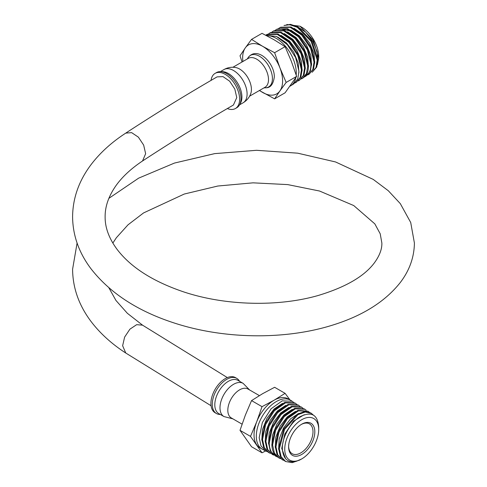 <?xml version="1.0" encoding="UTF-8"?>
<svg xmlns="http://www.w3.org/2000/svg" width="487" height="487" viewBox="0 0 487 487"><rect width="100%" height="100%" fill="white"/><g stroke="black" fill="none" stroke-linecap="round" stroke-linejoin="round"><path stroke-width="0.73" d="M217.117 76.873L223.003 76.623L229.657 81.207L234.825 89.084L236.767 97.595L233.413 105.028C203.097 122.529 172.806 141.175 142.545 160.966L145.643 153.691L143.653 145.077L138.375 137.145L131.63 132.634L125.731 133.128C156.15 113.234 186.612 94.484 217.117 76.873M215.114 73.373L216.484 72.581A20.296 11.718 -120 0 1 229.31 75.424A20.296 11.718 -120 0 1 240.73 95.209A20.296 11.718 -120 0 1 240.986 98.447A20.296 11.718 60 0 1 236.779 107.737L235.416 108.528A20.296 11.718 60 0 0 239.616 99.238A20.296 11.718 -120 0 0 230.759 78.809A20.296 11.718 -120 0 0 215.114 73.373A20.296 11.718 -120 0 0 211.06 80.385M235.416 108.528A20.296 11.718 60 0 1 227.344 108.546M243.129 102.775A19.17 11.067 60 0 0 247.098 93.997A19.17 11.067 -120 0 0 238.733 74.706A19.17 11.067 -120 0 0 223.959 69.568C227.685 67.48 231.654 66.816 235.866 67.577A16.692 9.637 -120 0 1 251.42 89.48A16.692 9.637 60 0 1 250.805 93.455C249.362 97.485 246.799 100.59 243.129 102.775L239.555 104.839M249.594 96.176L265.05 87.252A16.692 9.637 60 0 0 268.507 79.612A16.692 9.637 -120 0 0 261.221 62.817A16.692 9.637 -120 0 0 248.358 58.349L232.902 67.273M259.376 90.527L274.619 98.849L279.928 90.905A28.258 16.315 -120 0 0 279.928 67.833L286.155 82.437L279.928 90.905A28.258 16.315 60 0 1 262.627 92.451A28.258 16.315 60 0 1 259.571 90.412M242.063 61.983L240.012 55.798L245.326 47.854A28.258 16.315 -120 0 0 242.885 61.508M274.619 52.706L262.627 46.308L251.548 39.386L245.326 47.854A28.258 16.315 60 0 1 262.627 46.308A28.258 16.315 60 0 1 279.928 67.833L274.619 52.706L285.096 46.655L291.323 61.259L296.632 76.386L285.096 92.798L274.619 98.849M286.155 82.437L296.632 76.386M251.548 39.386L262.024 33.335L274.017 39.733L285.096 46.655M266.687 35.709A28.258 16.315 -120 0 1 296.279 73.026A28.258 16.315 60 0 1 296.199 75.035M295.822 77.646A28.258 16.315 60 0 1 290.733 85.773A28.258 16.315 60 0 1 290.422 85.956L289.978 86.211M278.728 28.392L279.97 27.613L290.173 27.315L301.63 35.009L310.536 48.091L314.036 62.111L312.824 69.544L309.038 74.255L313.525 69.099L314.73 61.685L311.296 47.823L302.457 34.729L291.037 26.974L280.707 27.223M284.024 25.476L290.489 24.35L297.995 26.901L311.832 40.963L317.877 59.499L316.727 67.023L312.216 72.253L316.033 67.456L317.183 59.913L311.126 41.358L297.271 27.284L289.759 24.734L284.031 25.476M275.405 30.145L276.646 29.372L286.837 29.05L298.348 36.732L307.321 49.857L310.883 64.047C310.956 68.533 309.951 72.021 307.869 74.505L304.552 76.928M305.854 76.258L310.365 71.084L311.583 63.62L308.064 49.546L299.128 36.403L287.622 28.678L277.383 28.983L276.646 29.372M265.719 35.204L266.675 34.632L277.273 34.394L288.767 42.18L297.776 55.384L301.423 69.86L300.193 77.427L296.309 82.266L300.899 76.976L302.123 69.434L298.476 54.964L289.522 41.827L277.986 33.999L267.406 34.242M302.671 78.255L305.398 76.057C307.492 73.567 308.496 70.067 308.423 65.562L304.844 51.312L295.84 38.132L284.286 30.413L274.059 30.736L273.323 31.125L283.611 30.815L295.134 38.528L304.107 51.628L307.729 65.989L306.506 73.5L302.671 78.261L301.368 78.931M272.081 31.905L273.323 31.125M268.751 33.658L269.993 32.879L280.53 32.635L292.023 40.433L300.942 53.509L304.576 67.924L303.358 75.436L299.493 80.264L304.04 75.041L305.27 67.498L301.636 53.077L292.632 39.928L281.06 32.179L270.729 32.489L269.999 32.879M290.733 85.773L293.831 83.819L297.734 78.967L298.969 71.37L295.633 57.551L287.306 44.682L276.439 36.446L265.841 35.271M309.038 74.255L307.729 74.925M286.813 24.496L300.01 26.213L313.311 40.135L318.705 57.983L317.414 64.82M317.877 61.198L317.147 51.616L312.806 41.2L305.708 32.191L297.326 26.535M314.724 63.146L313.993 53.509L309.622 43.033L302.488 33.968L294.051 28.289M311.57 65.1L310.834 55.402L306.439 44.871L299.262 35.758L290.788 30.042M299.493 80.264L298.19 80.933M296.309 82.266L295.006 82.936M291.281 31.101L282.198 29.39M308.411 67.023L307.662 57.283L303.243 46.703L296.041 37.554L287.531 31.807M305.264 68.984L304.509 59.189L300.071 48.548L292.827 39.344L284.268 33.566M302.11 70.944L301.356 61.088L296.887 50.38L289.601 41.121L280.993 35.314M298.957 72.892L298.196 62.981L293.704 52.219L286.386 42.917L277.73 37.073M300.01 26.213L301.721 27.199A24.015 13.867 60 0 1 318.705 56.614L318.705 57.983M236.779 378.393A20.296 11.718 -60 0 0 221.141 383.829A20.296 11.718 -60 0 0 212.277 404.259A20.296 11.718 120 0 0 216.484 413.548L215.114 412.757A20.296 11.718 120 0 1 210.914 403.467A20.296 11.718 -60 0 1 219.771 383.044A20.296 11.718 -60 0 1 235.416 377.602L236.779 378.393A20.296 11.718 -60 0 1 239.555 381.297M216.484 413.548A20.296 11.718 120 0 0 220.38 414.498M259.376 395.602L247.962 389.016A16.692 9.637 -60 0 0 235.099 393.484A16.692 9.637 -60 0 0 227.819 410.279A16.692 9.637 120 0 0 231.27 417.919L242.063 424.147M289.978 399.918L285.096 393.338L274.619 387.287L262.627 393.679L251.548 400.606L245.326 415.204L240.012 430.338L251.548 446.743L262.024 452.794L265.646 450.962M240.012 430.338L250.495 436.382L262.024 452.794M251.548 400.606L262.024 406.657L256.716 421.785L250.495 436.382M285.096 393.338L274.017 400.259L262.024 406.657M262.17 449.111A28.258 16.315 120 0 1 256.314 436.182A28.258 16.315 -60 0 1 268.647 407.747A28.258 16.315 -60 0 1 290.422 400.174L288.146 398.859A28.258 16.315 -60 0 0 274.017 400.259A28.258 16.315 -60 0 0 256.716 421.785A28.258 16.315 -60 0 0 254.037 434.867A28.258 16.315 120 0 0 256.716 444.856A28.258 16.315 120 0 0 259.888 447.797L262.17 449.111A28.258 16.315 120 0 0 262.481 449.288L265.75 451.011L260.995 445.946L259.181 437.734L262.347 422.552L271.064 408.806L282.253 400.838L292.243 401.306L293.418 402.195M290.422 400.174A28.258 16.315 -60 0 1 290.733 400.357L292.243 401.312M283.72 460.367L282.369 459.783L277.742 454.864L275.959 446.835L278.905 432.353L287.427 418.747L298.464 410.851L308.149 411.32L309.324 412.209M307.967 411.205L297.874 410.358L286.806 418.193L278.223 431.786L275.216 446.433L277.006 454.474L282.223 459.704M284.95 461.14L280.378 456.307L278.576 448.484L283.824 428.962L297.283 414.181L304.558 411.582L310.633 412.885M313.336 415.07L311.333 413.323L305.264 412.026L298.001 414.626L284.554 429.4L279.319 448.898L281.127 456.709L285.692 461.536L292.2 462.65L299.761 460.038M304.965 409.317L304.259 408.873L294.702 408.337L283.586 416.154L274.936 429.79L271.862 444.613C271.996 449.221 273.201 452.819 275.484 455.424L279.045 458.024L274.394 453.087L272.604 445.015L275.624 430.313L284.244 416.659L295.353 408.8L304.972 409.317L306.14 410.206M270.413 453.348L269.067 452.764L264.331 447.705L262.536 439.554L265.689 424.439L274.321 410.815L285.504 402.834L295.426 403.309L296.595 404.192M295.426 403.309L294.72 402.871L284.773 402.396L273.627 410.334L264.946 424.031L261.793 439.152L263.601 447.328L268.331 452.38M277.073 456.861L272.884 454.048C270.589 451.437 269.372 447.815 269.244 443.194L272.324 428.31L281.017 414.62L292.182 406.773L301.788 407.315L302.957 408.203M301.082 406.87L291.433 406.341L280.281 414.193L271.636 427.793L268.507 442.793L270.303 450.901L275.721 456.27M273.743 455.108L272.397 454.517L267.698 449.519L265.89 441.374L269.037 426.314L277.718 412.666L288.913 404.776L298.604 405.312L299.779 406.201M298.604 405.312L297.898 404.867L288.018 404.399L276.884 412.349L268.288 425.918L265.147 440.972L266.937 449.087L272.397 454.517M318.705 426.935C317.64 414.553 311.43 411.144 300.083 416.708C290.301 422.381 281.687 438.178 282.369 449.13C283.288 458.912 287.847 463.003 296.059 461.402L301.721 458.931A24.015 13.867 120 0 0 318.705 429.522L318.705 426.935M280.39 458.614L279.045 458.03M267.089 451.601L265.744 451.011M285.595 458.687L281.73 448.411L284.792 434.075L293.454 421.194L304.223 414.717M278.613 449.239L279.197 438.945L283.531 428L290.587 418.808L298.762 413.366M275.258 447.431L275.849 437.089L280.202 426.088L287.3 416.835L295.518 411.369M271.904 445.593L272.513 435.201L276.89 424.153L284.018 414.869L292.267 409.366M268.55 443.809L269.153 433.357L273.548 422.247L280.719 412.909L289.016 407.369M265.196 442.013L265.799 431.5L270.224 420.33L277.432 410.931L285.784 405.361M261.836 440.205L262.444 429.637L266.894 418.406L274.144 408.958L282.539 403.358M318.705 429.522A24.015 13.867 120 0 0 301.721 419.715A24.015 13.867 120 0 0 284.743 449.13A24.015 13.867 120 0 0 301.721 458.931M288.621 446.883A18.524 10.696 120 0 0 301.721 454.45A18.524 10.696 120 0 0 314.821 431.762A18.524 10.696 120 0 0 301.721 424.195A18.524 10.696 120 0 0 288.621 446.883M288.633 446.348A17.24 9.953 120 0 0 292.194 453.726A17.24 9.953 120 0 0 305.477 449.105A17.24 9.953 120 0 0 313.001 431.762A17.24 9.953 120 0 0 309.428 423.867A17.24 9.953 120 0 0 301.258 424.475M227.344 377.583L142.545 325.164L136.67 324.665L129.919 329.163L124.623 337.101L122.633 345.727L125.756 353.02C111.773 343.95 100.273 333.534 91.264 321.767C78.997 305.574 72.77 288.073 72.587 269.262L77.086 243.068M221.421 71.711A19.17 11.067 -120 0 1 235.057 79.418A19.17 11.067 -120 0 1 241.917 96.986A19.17 11.067 60 0 1 240.006 103.901M247.213 59.006L248.309 57.387A18.22 10.519 -120 0 1 262.803 58.659A18.22 10.519 -120 0 1 272.422 78.602A18.22 10.519 60 0 1 265.853 87.776L263.899 87.916M307.869 74.505L306.81 73.914M223.959 416.562A19.17 11.067 120 0 1 219.99 407.789A19.17 11.067 -60 0 1 228.354 388.498A19.17 11.067 -60 0 1 243.129 383.36L237.948 380.365A19.17 11.067 -60 0 0 223.174 385.503A19.17 11.067 -60 0 0 214.81 404.794A19.17 11.067 120 0 0 218.779 413.573L223.959 416.562L232.902 418.863M274.035 453.403L272.884 454.048M108.869 198.349L138.637 178.151L174.468 163.06L214.676 153.624L256.588 150.3L297.697 153.174L335.555 161.958L373.225 179.405L388.285 190.715L400.308 203.639L410.711 222.504L414.413 243.068C414.175 257.386 409.445 270.571 400.204 282.624C385.101 301.672 362.511 315.85 332.438 325.164C285.412 339.95 224.13 339.451 173.731 322.838C137.188 310.907 109.49 292.724 90.631 268.288C78.821 252.436 72.806 235.294 72.587 216.867C72.77 198.032 79.01 180.507 91.312 164.296C100.322 152.559 111.803 142.167 125.762 133.115M142.557 325.17L127.344 313.281L115.961 300.473L108.869 287.78M112.844 243.068L116.375 237.723L128.008 224.83L143.562 212.929L184.263 194.039L217.835 186.022L253.082 182.838L287.726 184.603L319.527 191.02L353.732 205.551L374.82 223.862L380.213 233.797L381.869 243.068C382.027 249.228 379.507 255.858 374.314 262.943C364.227 276.403 345.502 287.257 318.145 295.506C278.734 306.822 226.278 305.964 184.098 292.036C152.985 281.565 130.577 267.241 116.868 249.076C108.936 238.222 105.022 227.478 105.125 216.849C105.022 206.36 108.741 195.817 116.283 185.212C122.584 176.531 131.338 168.447 142.557 160.96M223.959 69.568L220.38 71.632M248.309 57.387C257.8 45.595 274.638 63.487 274.321 76.903C273.286 84.288 270.462 87.91 265.853 87.776M280.707 27.229L279.97 27.619M267.412 34.242L266.675 34.632M125.731 353.002L211.06 405.744M249.594 389.953L243.129 383.36M311.327 413.323L310.627 412.879M285.692 461.536L284.962 461.146M301.788 407.315L301.082 406.876M269.074 452.764L268.337 452.374"/></g></svg>
